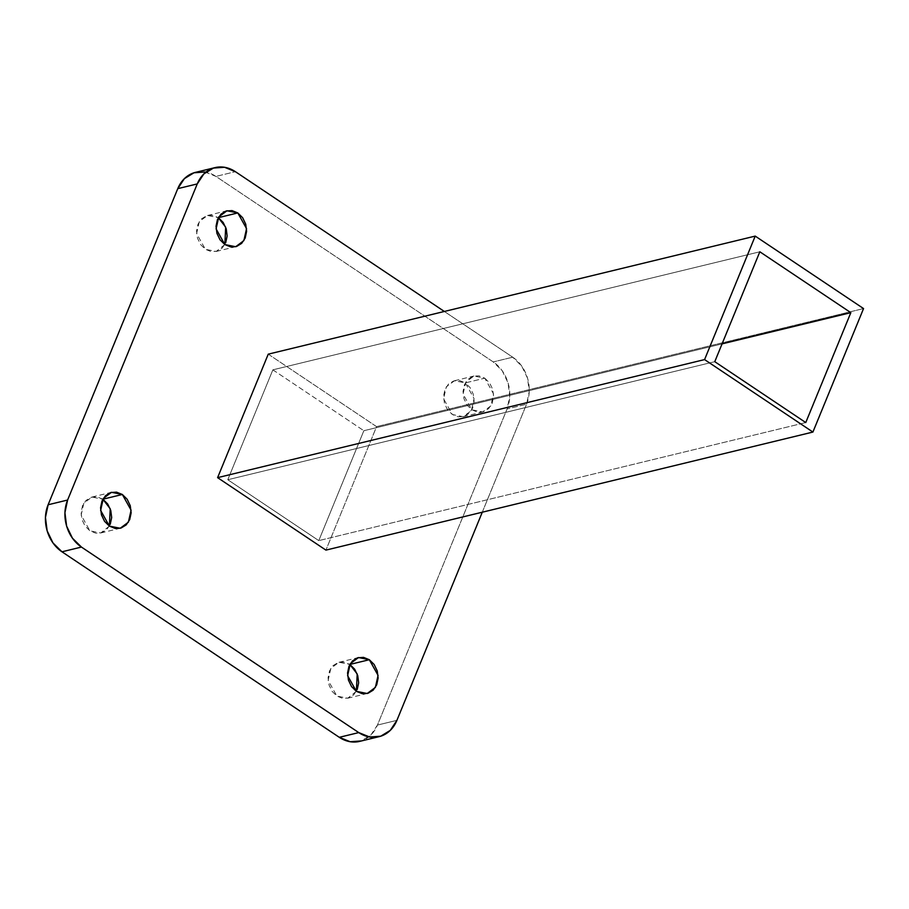 <?xml version="1.0" encoding="UTF-8"?>
<svg xmlns="http://www.w3.org/2000/svg" width="909" height="909" viewBox="0 0 909 909"><rect width="100%" height="100%" fill="white"/><g stroke="black" fill="none" stroke-linecap="round" stroke-linejoin="round"><path stroke-width="0.68" stroke-dasharray="4.54 3.41" d="M482.281 512.21L526.561 404.232L529.243 391.574L527.55 378.189L521.743 366.122L512.721 357.203L444.353 311.469L512.721 357.203A34.69 28.304 -103.6 0 1 526.561 404.232L482.281 512.21M484.792 378.178L489.61 382.928L492.701 389.37L493.598 396.506L492.178 403.266L488.644 408.607L483.531 411.72L477.634 412.141L471.828 409.789L467.021 405.039L463.92 398.608L463.022 391.461L464.442 384.712L467.987 379.371L473.089 376.246L478.998 375.837L484.792 378.178L465.317 382.905L459.511 380.553L453.614 380.973L448.501 384.087L444.967 389.427L443.547 396.188L444.444 403.323L447.535 409.766L452.352 414.515L458.147 416.856L464.056 416.447L469.158 413.322L472.703 407.982L474.123 401.233L473.225 394.086L470.123 387.654L465.317 382.905L474.066 398.585L471.373 410.573L463.192 416.686L452.352 414.515L443.603 398.824L446.296 386.836L454.477 380.735L465.317 382.905L484.792 378.178L473.953 376.008L465.772 382.121L463.079 394.108L471.828 409.789L482.668 411.959L490.849 405.857L493.542 393.87L484.792 378.178M268.246 354.158L376.565 426.628L325.922 550.115L376.565 426.628L863.55 308.571L376.565 426.628L268.246 354.158M205.048 172.006L215.922 176.403L493.246 361.93L512.721 357.203L493.246 361.93L502.268 370.838L508.063 382.905L509.756 396.29L507.086 408.959L377.44 725.075L396.915 720.348L377.44 725.075L370.804 735.097L361.225 740.937M195.515 172.346A34.69 28.304 76.4 0 1 215.922 176.403L235.408 171.687L215.922 176.403L493.246 361.93A34.69 28.304 76.4 0 1 507.086 408.959L526.561 404.232L507.086 408.959L377.44 725.075A34.69 28.304 76.4 0 1 359.691 741.369M102.865 499.211L97.058 496.859L91.161 497.28L86.048 500.393L82.514 505.734L81.083 512.494L81.992 519.63L85.082 526.072L89.9 530.822L95.695 533.163L101.603 532.754L106.705 529.629L110.239 524.288M224.841 244.555L216.206 251.452L205.366 249.282L196.617 233.59L199.31 221.603L207.491 215.49L218.33 217.671L212.524 215.319L206.627 215.74L201.514 218.853L197.98 224.193L196.549 230.954L197.458 238.09L200.548 244.521L205.366 249.282L211.161 251.623L217.069 251.214L222.171 248.089L225.716 242.748M356.362 691.329L347.727 698.226L336.887 696.055L328.138 680.364L330.831 668.376L339 662.275L349.84 664.445L344.045 662.093L338.148 662.513L333.035 665.627L329.501 670.967L328.069 677.728L328.978 684.863L332.069 691.306L336.887 696.055L342.682 698.396L348.59 697.987L353.692 694.862L357.226 689.522M759.833 251.782L272.859 369.838L227.784 479.736L318.775 540.616L805.76 422.56L318.775 540.616L363.85 430.718L722.064 343.875L363.85 430.718L318.775 540.616L227.784 479.736L714.769 361.68L227.784 479.736L272.859 369.838L759.833 251.782M272.859 369.838L363.85 430.718L272.859 369.838M109.375 526.095L100.74 532.992L89.9 530.822L81.151 515.13L83.844 503.143L92.014 497.041L102.853 499.211M463.192 416.686L482.668 411.959M454.477 380.735L473.953 376.008M347.727 698.226L367.202 693.51M339 662.275L358.487 657.548M216.206 251.452L235.681 246.725M207.491 215.49L226.966 210.774M100.74 532.992L120.215 528.265M92.014 497.041L111.5 492.314"/><path stroke-width="1.36" d="M361.225 740.937L350.158 741.721L339.284 737.313L358.76 732.597L81.446 547.07L61.971 551.797L81.446 547.07A34.69 28.304 -103.6 0 1 67.607 500.041L197.253 183.925L177.766 188.652L197.253 183.925A34.69 28.304 -103.6 0 1 214.99 167.631A34.69 28.304 -103.6 0 1 235.408 171.687L444.353 311.469L235.408 171.687L224.534 167.279L213.456 168.063L203.877 173.903L197.253 183.925L67.607 500.041L64.925 512.71L66.618 526.095L72.425 538.162L81.446 547.07L358.76 732.597L369.633 736.994L380.712 736.21L390.291 730.37L396.915 720.348L482.281 512.21L396.915 720.348A34.69 28.304 -103.6 0 1 379.178 736.654A34.69 28.304 -103.6 0 1 358.76 732.597L339.284 737.313L61.971 551.797L52.938 542.878L47.143 530.811L45.45 517.426L48.12 504.768L177.766 188.652L48.12 504.768A34.69 28.304 76.4 0 0 61.971 551.797L339.284 737.313A34.69 28.304 76.4 0 0 359.691 741.369M110.239 524.288L111.671 517.539L110.762 510.392L107.671 503.961L102.865 499.211L122.34 494.485L127.146 499.234L130.248 505.677L131.146 512.812L129.726 519.573L126.181 524.913L121.079 528.027L115.17 528.447L109.375 526.095L104.558 521.346L101.467 514.914L100.569 507.767L101.99 501.018L105.524 495.678L110.637 492.553L116.534 492.144L122.34 494.485L102.865 499.211L110.216 508.756L109.375 526.095M225.716 242.748L227.136 235.999L226.239 228.852L223.137 222.421L218.33 217.671L237.806 212.945L242.623 217.694L245.714 224.137L246.612 231.272L245.191 238.033L241.658 243.373L236.545 246.487L230.647 246.907L224.841 244.555L220.035 239.806L216.933 233.363L216.035 226.227L217.456 219.478L220.989 214.138L226.102 211.013L232.011 210.604L237.806 212.945L218.33 217.671L225.682 227.216L224.841 244.555M357.226 689.522L358.657 682.773L357.748 675.637L354.658 669.194L349.851 664.445L369.327 659.718L374.144 664.479L377.235 670.91L378.133 678.046L376.712 684.807L373.179 690.147L368.065 693.26L362.157 693.681L356.362 691.329L351.544 686.579L348.454 680.148L347.556 673.001L348.976 666.252L352.51 660.911L357.623 657.786L363.532 657.377L369.327 659.718L349.851 664.445L357.203 673.989L356.362 691.329M217.603 477.645L268.246 354.158L217.603 477.645L325.922 550.115L217.603 477.645L704.577 359.589L812.907 432.059L325.922 550.115L812.907 432.059L863.55 308.571L812.907 432.059L704.577 359.589L217.603 477.645M67.607 500.041L48.12 504.768L67.607 500.041M195.515 172.346A34.69 28.304 76.4 0 0 177.766 188.652L184.402 178.63L193.981 172.79L205.048 172.006M755.22 236.101L863.55 308.571L755.22 236.101L704.577 359.589L755.22 236.101L268.246 354.158L755.22 236.101M805.76 422.56L714.769 361.68L759.833 251.782L850.835 312.662L805.76 422.56L850.835 312.662L722.064 343.875L850.835 312.662L759.833 251.782L714.769 361.68L805.76 422.56M369.327 659.718L358.487 657.548L350.306 663.661L347.613 675.648L356.362 691.329L367.202 693.51L375.383 687.397L378.076 675.41L369.327 659.718M237.806 212.945L226.966 210.774L218.785 216.887L216.092 228.875L224.841 244.555L235.681 246.725L243.862 240.624L246.555 228.636L237.806 212.945M122.34 494.485L111.5 492.314L103.319 498.427L100.626 510.415L109.375 526.095L120.215 528.265L128.396 522.164L131.089 510.176L122.34 494.485M195.594 172.335L215.081 167.608M359.612 741.392L379.087 736.665"/></g></svg>
